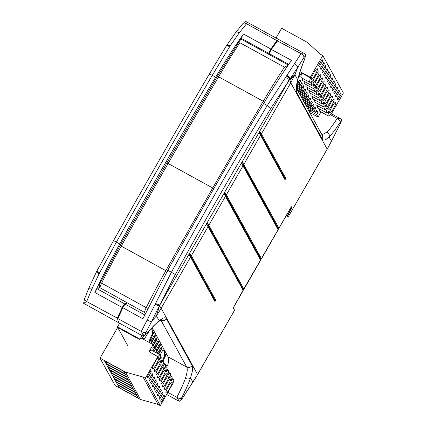<?xml version="1.0" encoding="UTF-8"?>
<svg xmlns="http://www.w3.org/2000/svg" width="427" height="427" viewBox="0 0 427 427"><rect width="100%" height="100%" fill="white"/><g stroke="black" fill="none" stroke-linecap="round" stroke-linejoin="round"><path stroke-width="0.64" d="M229.641 46.676C227.66 45.742 226.443 45.689 226 46.511L226.385 45.892C226.838 45.054 228.055 45.102 230.036 46.041L212.288 75.344C180.119 130.07 148.158 185.654 116.395 242.104L99.139 273.686L91.65 289.559L86.686 301.499C84.797 300.443 84.119 299.546 84.647 298.804M118.786 321.216A11.315 2.012 -61.3 0 1 117.26 321.979A11.315 2.012 -61.3 0 1 117.393 319.044L117.697 318.35L86.793 301.601M241.282 39.257A7.526 1.34 118.7 0 0 241.436 38.382A3.272 0.582 -61.3 0 1 243.497 34.037L270.883 49.062A155.455 27.664 -61.3 0 1 277.048 40.48L277.673 40.309A11.321 2.012 -61.3 0 1 279.071 39.668A11.321 2.012 118.7 0 0 277.673 40.309L277.278 40.827L246.555 23.752L239.301 32.778L230.158 45.844C228.178 44.904 226.961 44.856 226.513 45.694M269.277 53.3L271.124 49.393L277.278 40.827L271.124 49.393L269.277 53.3A0.326 0.299 3.6 0 0 269.229 53.434C269.293 52.654 269.933 51.293 271.14 49.356L291.497 60.367C282.327 73.412 273.045 87.797 263.651 103.521C231.098 158.033 199.137 213.617 167.763 270.275L142.88 318.82L122.65 307.6C123.558 305.791 124.305 304.723 124.887 304.398C124.305 304.723 123.558 305.791 122.65 307.6L117.868 318.595L117.393 319.044L117.34 318.312M99.203 286.058A3.928 0.699 -61.3 0 1 99.069 286.053A3.928 0.699 -61.3 0 1 99.011 285.989A3.928 0.699 -61.3 0 1 101.493 280.416M236.878 44.878A3.928 0.699 -61.3 0 1 239.099 41.51M243.497 34.037A155.455 27.664 118.7 0 0 215.651 77.191A1071.829 190.741 118.7 0 0 119.763 243.945A155.455 27.664 118.7 0 0 94.879 292.49A3.272 0.582 -61.3 0 1 97.367 288.93A7.526 1.34 118.7 0 0 99.299 287.125M124.887 304.398A0.326 0.32 81 0 1 125.122 304.232C125.084 304.334 124.887 303.517 122.634 307.616L117.393 319.044A11.315 2.012 118.7 0 0 117.26 321.979L83.623 303.298L84.487 299.039L89.211 287.27L96.662 271.455L113.545 240.593C145.201 184.331 177.061 128.927 209.118 74.383L209.097 74.463C209.289 74.052 210.356 74.346 212.288 75.344L215.651 77.191M89.344 287.099C88.885 287.686 89.654 288.508 91.65 289.559M242.643 24.045C243.23 22.839 244.495 22.716 246.438 23.682L245.594 21.35L242.883 23.597L235.741 32.457L226.534 45.63M235.555 32.836C236.067 31.731 237.316 31.71 239.301 32.778M83.623 303.298L86.686 301.499M245.594 21.35L305.39 54.106L301.174 53.706L277.278 40.827M291 207.33L243.214 290.008L233.195 307.963L234.482 310.306L197.562 374.511L161.15 308.214L190.533 257.118L214.957 301.59L215.768 300.181L191.344 255.704L208.045 226.662L243.118 290.259M165.441 364.797L167.587 365.976C168.729 361.402 168.9 358.36 168.094 356.839L152.065 327.648M290.952 207.527L291.961 207.746L291.401 206.732L278.964 228.312M330.162 114.527L337.197 118.386C333.295 124.599 329.911 129.146 327.034 132.028L321.99 134.777M168.094 356.839L186.732 367.06C187.709 368.896 187.266 372.654 185.403 378.327C183.546 383.681 180.68 390 176.815 397.291L167.944 392.424M261.169 258.911L261.484 258.767L226.363 194.803L243.064 165.756L243.107 165.041L241.757 163.648L242.547 162.287L279.002 228.306L278.393 228.712L243.267 164.758L243.876 164.347L260.577 135.306L285.001 179.778L285.812 178.369L261.388 133.897L290.766 82.801L289.666 79.513L295.078 74.421L290.766 82.801L327.178 149.103L288.668 216.073L327.194 149.199A3.928 0.438 -150.1 0 0 327.178 149.103A165.276 161.603 151.2 0 0 331.437 141.214L329.089 136.944L326.148 139.33C324.269 140.414 322.977 140.339 322.268 139.106L322.316 135.37L296.68 88.688L296.594 92.349C295.927 91.084 295.895 88.747 296.493 85.331L297.688 79.769C299.124 73.962 301.425 67.076 304.59 59.113L304.745 58.899C301.638 66.735 299.391 73.449 298.009 79.048L297.688 79.769L294.95 74.784L289.997 80.409M243.107 165.041L278.137 229.352M278.132 229.71L241.757 163.648M261.431 258.757L260.881 259.168L225.76 195.208L226.363 194.803L225.04 192.742L225.76 195.208M243.662 289.362L243.972 289.223L208.851 225.253L225.552 196.212L225.595 195.491L260.625 259.803M260.619 260.166L224.228 194.152L225.008 192.78M243.918 289.207L243.369 289.618L208.248 225.664L208.851 225.253L207.527 223.193L208.248 225.664M208.082 225.942L206.716 224.602L208.045 226.662L208.082 225.942L243.209 289.901L243.107 290.616M233.11 307.584L233.195 307.963L233.11 307.584M291.145 207.196L291.486 207.821L287.403 215.496L287.745 215.662L291.961 207.746M340.106 124.049C341.21 121.503 341.221 120.9 340.143 122.25C340.223 120.873 339.284 119.608 337.33 118.45L341.013 119.005L341.376 119.587C341.557 120.537 341.141 122.058 340.122 124.145L331.437 141.214A3.928 0.475 -153.2 0 1 331.453 141.316L327.194 149.199M327.034 132.028C328.961 133.272 329.649 134.911 329.089 136.944C332.211 133.854 335.894 128.959 340.143 122.25M185.403 378.327C187.474 379.325 189.182 379.181 190.538 377.895C188.558 383.681 185.489 390.518 181.336 398.418C180.402 398.813 178.934 398.46 176.943 397.366L179.212 401.348L182.393 398.439M160.888 320.047L186.732 367.06C188.899 367.989 190.672 367.487 192.059 365.549C192.742 366.825 192.742 369.147 192.059 372.515L190.538 377.895L192.881 382.165A165.276 161.603 -28.8 0 0 197.562 374.511A3.928 0.438 29.9 0 1 197.578 374.612L234.498 310.402A3.928 0.438 29.9 0 0 234.482 310.306A0.326 0.32 -28.8 0 0 234.487 309.991L233.286 307.808M291.059 207.042L291.401 206.732M161.47 319.818L158.262 321.782L159.138 320.72L162.404 318.515C164.368 317.474 165.692 317.571 166.381 318.793C164.998 320.73 163.221 321.232 161.054 320.303L160.728 320.127M181.336 398.418C180.488 400.425 180.84 400.398 182.388 398.332L197.578 374.612M285.812 178.369L285.204 178.78L260.78 134.302L261.388 133.897L260.059 131.836L260.78 134.302M285.001 179.778L285.204 178.78M286.469 215.331L287.302 215.784L287.761 216.622L288.204 216.494L287.745 215.662A0.326 0.32 -28.8 0 1 287.302 215.784L287.403 215.496L286.618 215.069M288.668 216.073L288.204 216.494A0.326 0.288 47.8 0 1 288.028 216.638M215.768 300.181L215.16 300.587L190.736 256.115L191.344 255.704L190.015 253.649L190.736 256.115M214.957 301.59L215.16 300.587M259.269 133.197L260.577 135.306L260.619 134.585L259.269 133.197L260.032 131.874M242.52 162.329L243.267 164.758M225.595 195.491L224.25 194.104M206.737 224.554L207.495 223.23M189.225 255.004L190.533 257.118L190.575 256.397L189.225 255.004L189.988 253.686M125.255 304.237L126.766 302.695L125.122 304.232A0.326 0.32 81 0 1 125.319 304.264A3.272 0.582 118.7 0 0 122.832 307.824A155.455 27.664 118.7 0 0 117.868 318.595L141.3 331.448L155.044 304.526L159.388 305.935L151.724 321.312C150.784 321.638 149.295 321.221 147.262 320.063M269.24 54.592A7.526 1.34 118.7 0 0 269.394 53.717A0.326 0.299 3.6 0 1 269.229 53.434L269.031 54.475L269.25 53.556M286.57 75.937C288.476 77.132 289.506 78.328 289.666 79.513L270.867 108.341C238.047 162.441 206.204 217.829 175.326 274.486L159.495 305.711L155.15 304.302L171.408 272.277C202.398 215.405 234.359 159.821 267.297 105.522L301.046 53.642M301.174 53.706C303.122 54.875 304.029 56.188 303.896 57.645L297.614 67.562C297.646 66.206 296.637 64.952 294.587 63.81M295.078 74.421L297.614 67.562L290.029 78.99C289.88 77.799 288.844 76.604 286.933 75.408M145.906 332.403C144.63 335.211 144.902 335.633 146.717 333.668L153.432 325.988L159.138 320.72L156.469 315.863A165.276 161.603 -28.8 0 0 161.15 308.214L159.495 305.711L156.469 315.863L151.724 321.312L145.906 332.403C144.918 332.895 143.424 332.601 141.422 331.523C143.99 337.026 144.507 337.837 142.981 333.946M304.745 58.899L305.663 54.523L305.39 54.106M146.717 333.668L143.6 336.428L117.26 321.979M264.489 102.122A1.639 0.278 -149.5 0 0 263.235 101.284L218.624 76.812A1632.352 290.493 118.7 0 0 168.126 163.504L212.737 187.976A1632.352 290.493 -61.3 0 1 263.235 101.284A163.637 29.121 -61.3 0 1 284.494 67.183L239.878 42.716C239.953 40.795 240.171 39.695 240.54 39.401A6.384 1.137 -61.3 0 1 241.154 39.188L288.257 65.021M217.327 76.428A1.639 0.278 30.5 0 1 217.327 76.369L240.54 39.401M284.494 67.183L287.974 65.422A6.384 1.137 -61.3 0 1 287.99 65.411L287.739 65.779M147.945 308.267A1.639 0.331 26.6 0 1 146.226 307.637A6.384 1.137 118.7 0 0 144.673 312.516L99.432 287.424C99.422 285.476 98.205 287.889 100.564 282.274A1.639 0.331 26.6 0 0 101.615 283.165L146.226 307.637A163.637 29.121 -61.3 0 1 165.873 270.606A1632.352 290.493 -61.3 0 1 212.737 187.976L213.81 188.627M310.301 77.26L310.669 77.927A9.33 1.66 118.7 0 0 309.831 82.358L301.078 77.554A9.33 1.66 -61.3 0 1 301.916 73.124L301.547 72.457L310.301 77.26L322.785 55.547L343.377 93.043L330.893 114.756L330.53 114.089A9.33 1.66 -61.3 0 1 328.23 115.861A9.33 1.66 -61.3 0 1 329.068 111.431L328.838 111.009A9.33 1.66 118.7 0 1 326.538 112.781A9.33 1.66 118.7 0 1 327.376 108.351L327.013 108.154M330.893 114.756L330.263 114.409M322.785 55.547L320.528 54.309L307.061 42.198L281.649 28.257L276.045 38.008M332.089 106.542A6.218 1.105 118.7 0 0 329.724 113.139A6.218 1.105 118.7 0 0 333.684 108.218A6.218 1.105 118.7 0 0 335.707 102.234A6.218 1.105 118.7 0 0 332.089 106.542M340.479 92.953L337.074 98.877L337.768 100.137L341.168 94.218L340.479 92.953M340.089 93.625L341.168 94.218M328.673 111.212L329.068 111.431M319.508 108.928A9.33 1.66 118.7 0 0 319.476 111.063L328.23 115.861M311.08 109.931L309.527 112.082M310.194 111.159L316.775 114.767L318.072 112.509L316.727 110.065L315.43 112.317L314.432 110.497L315.729 108.245L314.683 107.668M315.98 111.362L318.072 112.509M326.538 112.781L317.789 107.983A9.33 1.66 -61.3 0 1 317.811 105.869M309.831 82.358A9.33 1.66 118.7 0 0 312.126 80.586L312.34 80.97A9.33 1.66 118.7 0 0 311.502 85.4A9.33 1.66 118.7 0 0 313.797 83.628L314.01 84.012A9.33 1.66 118.7 0 0 313.172 88.442A9.33 1.66 118.7 0 0 315.468 86.67L315.681 87.055A9.33 1.66 118.7 0 0 314.843 91.485A9.33 1.66 118.7 0 0 317.138 89.713L317.352 90.097A9.33 1.66 118.7 0 0 316.514 94.527A9.33 1.66 118.7 0 0 318.809 92.755L319.022 93.139A9.33 1.66 118.7 0 0 318.184 97.569A9.33 1.66 118.7 0 0 320.48 95.797L320.693 96.182A9.33 1.66 118.7 0 0 319.855 100.612A9.33 1.66 118.7 0 0 322.155 98.84L322.364 99.224A9.33 1.66 118.7 0 0 321.526 103.654A9.33 1.66 118.7 0 0 323.826 101.882L324.034 102.266A9.33 1.66 118.7 0 0 323.196 106.697A9.33 1.66 118.7 0 0 325.497 104.925L325.705 105.309A9.33 1.66 118.7 0 0 324.867 109.739L316.113 104.941A9.33 1.66 -61.3 0 1 316.14 102.827M323.196 106.697L314.443 101.898A9.33 1.66 -61.3 0 1 314.469 99.785M321.526 103.654L312.772 98.856A9.33 1.66 -61.3 0 1 312.799 96.742M319.855 100.612L311.102 95.813A9.33 1.66 -61.3 0 1 311.128 93.7M318.184 97.569L309.431 92.771A9.33 1.66 -61.3 0 1 309.458 90.657M316.514 94.527L307.76 89.729A9.33 1.66 -61.3 0 1 307.787 87.615M314.843 91.485L306.09 86.681A9.33 1.66 -61.3 0 1 306.116 84.573M313.172 88.442L304.419 83.639A9.33 1.66 -61.3 0 1 304.44 81.53M311.502 85.4L302.748 80.596A9.33 1.66 -61.3 0 1 302.77 78.483M298.201 78.28L301.547 72.457M297.502 81.221L298.724 81.893L297.752 80.127M298.724 81.893L300.021 79.635L300.693 80.858L299.647 80.287M297.112 83.137L300.394 84.936L299.396 83.116L300.693 80.858M300.394 84.936L301.692 82.678L302.364 83.9L301.318 83.329M296.797 85.085L302.065 87.978L301.067 86.158L302.364 83.9M302.065 87.978L303.362 85.72L304.035 86.943L302.989 86.371M296.605 87.108L303.736 91.02L302.738 89.2L304.035 86.943M303.736 91.02L305.033 88.763L305.705 89.985L304.659 89.414M297.144 89.531L305.406 94.063L304.408 92.243L305.705 89.985M305.406 94.063L306.703 91.805L307.376 93.027L306.33 92.456M298.815 92.574L307.077 97.105L306.079 95.285L307.376 93.027M307.077 97.105L308.374 94.847L309.047 96.075L308 95.499M300.485 95.616L308.748 100.148L307.75 98.327L309.047 96.075M308.748 100.148L310.045 97.89L310.717 99.117L309.671 98.541M302.156 98.658L310.418 103.19L309.42 101.37L310.717 99.117M310.418 103.19L311.715 100.932L312.388 102.16L311.342 101.583M303.827 101.701L312.089 106.232L311.091 104.412L312.388 102.16M312.089 106.232L313.386 103.974L314.058 105.202L313.012 104.626M305.497 104.743L313.76 109.275L312.761 107.455L314.058 105.202M313.76 109.275L315.057 107.022L315.729 108.245M316.775 114.767L318.046 117.078L309.783 112.547M321.019 111.906L318.046 117.078M324.867 109.739A9.33 1.66 118.7 0 0 327.167 107.967L327.376 108.351M323.682 74.501L327.087 68.576L327.781 69.841L324.376 75.76L323.682 74.501M319.956 84.45A6.218 1.105 -61.3 0 1 316.338 88.757A6.218 1.105 -61.3 0 1 318.361 82.774A6.218 1.105 -61.3 0 1 322.321 77.853A6.218 1.105 -61.3 0 1 319.956 84.45M327.029 80.586L330.429 74.661L331.122 75.926L327.717 81.845L327.029 80.586M323.298 90.535A6.218 1.105 -61.3 0 1 319.679 94.842A6.218 1.105 -61.3 0 1 321.702 88.859A6.218 1.105 -61.3 0 1 325.662 83.943A6.218 1.105 -61.3 0 1 323.298 90.535M330.37 86.67L333.775 80.746L334.469 82.011L331.064 87.93L330.37 86.67M326.639 96.619A6.218 1.105 -61.3 0 1 323.02 100.932A6.218 1.105 -61.3 0 1 325.043 94.943A6.218 1.105 -61.3 0 1 329.003 90.028A6.218 1.105 -61.3 0 1 326.639 96.619M333.711 92.755L337.116 86.836L337.81 88.095L334.405 94.015L333.711 92.755M329.98 102.704A6.218 1.105 -61.3 0 1 326.367 107.017A6.218 1.105 -61.3 0 1 328.384 101.028A6.218 1.105 -61.3 0 1 332.345 96.112A6.218 1.105 -61.3 0 1 329.98 102.704M332.041 89.713L335.446 83.788L336.14 85.053L332.734 90.972L332.041 89.713M328.31 99.662A6.218 1.105 -61.3 0 1 324.691 103.974A6.218 1.105 -61.3 0 1 326.714 97.986A6.218 1.105 -61.3 0 1 330.674 93.07A6.218 1.105 -61.3 0 1 328.31 99.662M335.382 95.797L338.787 89.878L339.481 91.138L336.076 97.062L335.382 95.797M331.651 105.747A6.218 1.105 -61.3 0 1 328.037 110.059A6.218 1.105 -61.3 0 1 330.055 104.076A6.218 1.105 -61.3 0 1 334.015 99.155A6.218 1.105 -61.3 0 1 331.651 105.747M328.699 83.628L332.105 77.703L332.793 78.968L329.393 84.888L328.699 83.628M324.968 93.577A6.218 1.105 -61.3 0 1 321.35 97.884A6.218 1.105 -61.3 0 1 323.372 91.901A6.218 1.105 -61.3 0 1 327.333 86.985A6.218 1.105 -61.3 0 1 324.968 93.577M325.353 77.543L328.758 71.619L329.452 72.884L326.047 78.803L325.353 77.543M321.627 87.492A6.218 1.105 -61.3 0 1 318.008 91.8A6.218 1.105 -61.3 0 1 320.031 85.816A6.218 1.105 -61.3 0 1 323.992 80.895A6.218 1.105 -61.3 0 1 321.627 87.492M318.67 65.368L322.075 59.449L322.769 60.714L319.364 66.633L318.67 65.368M314.945 75.323A6.218 1.105 -61.3 0 1 311.326 79.63A6.218 1.105 -61.3 0 1 313.343 73.647A6.218 1.105 -61.3 0 1 317.309 68.726A6.218 1.105 -61.3 0 1 314.945 75.323M322.011 71.458L325.417 65.534L326.111 66.799L322.705 72.718L322.011 71.458M318.286 81.408A6.218 1.105 -61.3 0 1 314.667 85.715A6.218 1.105 -61.3 0 1 316.69 79.732A6.218 1.105 -61.3 0 1 320.65 74.81A6.218 1.105 -61.3 0 1 318.286 81.408M320.341 68.411L323.746 62.491L324.44 63.756L321.035 69.676L320.341 68.411M316.615 78.365A6.218 1.105 -61.3 0 1 312.996 82.673A6.218 1.105 -61.3 0 1 315.019 76.689A6.218 1.105 -61.3 0 1 318.98 71.768A6.218 1.105 -61.3 0 1 316.615 78.365M310.306 109.509L309.063 111.233M307.168 107.785L315.43 112.317M314.432 110.497L306.17 105.965M312.761 107.455L304.499 102.923M311.091 104.412L302.828 99.881M309.42 101.37L301.158 96.838M307.75 98.327L299.487 93.796M306.079 95.285L297.816 90.754M304.408 92.243L296.6 87.962M302.738 89.2L296.696 85.886M301.067 86.158L296.978 83.916M299.396 83.116L297.341 81.989M317.352 90.097L316.989 89.894M315.681 87.055L315.318 86.852M327.781 69.841L326.703 69.249M320.693 96.182L320.33 95.984M319.022 93.139L318.659 92.942M331.122 75.926L330.044 75.333M324.034 102.266L323.671 102.069M322.364 99.224L322.001 99.027M334.469 82.011L333.386 81.418M325.705 105.309L325.342 105.111M337.81 88.095L336.727 87.503M336.14 85.053L335.056 84.461M339.481 91.138L338.403 90.545M332.793 78.968L331.715 78.376M329.452 72.884L328.374 72.291M312.34 80.97L311.977 80.767M310.669 77.927L301.916 73.124M322.769 60.714L321.691 60.122M314.01 84.012L313.648 83.809M326.111 66.799L325.032 66.206M324.44 63.756L323.362 63.164M151.259 328.518A38.99 38.126 -28.8 0 0 152.631 328.683M127.556 345.294L117.676 327.306L117.526 326.81L119.576 323.25M117.676 327.306L117.526 326.81L139.859 339.065L139.448 339.246L117.676 327.306M156.239 351.111L156.506 351.592M153.896 346.841L154.836 348.549M152.492 344.285L150.309 340.308M147.118 334.501L146.733 333.797M142.266 335.697L139.859 339.065M141.961 338.504L142.693 337.479L143.355 338.68L143.05 339.102M160.125 354.928L161.043 353.332M164.849 350.93L164.32 351.859M152.679 332.051L153.811 332.836L152.845 334.522M150.822 341.242L154.414 335.003L155.492 335.889L151.601 342.657M152.508 344.29L156.09 338.061L156.939 338.526L157.168 338.942L153.501 345.32M154.179 347.354L157.766 341.114L158.614 341.579L158.844 342L155.022 348.651M156.085 350.017L159.447 344.167L160.525 345.053L156.704 351.699M157.76 353.07L161.123 347.226L161.972 347.69L162.201 348.106L158.721 354.159M158.364 353.962L161.972 347.69M152.957 333.503L153.581 332.414M153.272 344.899L156.939 338.526M151.366 342.235L155.257 335.467M154.723 348.347L158.614 341.579M156.399 351.4L160.29 344.632M142.26 338.083L143.355 338.68M137.062 338.173L136.971 337.794L137.062 338.173L122.293 330.071L122.768 330.002L122.293 330.071M153.378 347.749L155.471 348.896L154.174 351.154L152.829 348.704L154.126 346.452L153.128 344.632L140.739 337.837M155.471 348.896L156.469 350.716L155.503 352.392M156.095 351.368L157.141 351.939L158.102 353.818M166.252 371.981L166.044 371.591A9.33 1.66 118.7 0 0 166.882 367.161A9.33 1.66 118.7 0 0 164.582 368.933L164.374 368.549A9.33 1.66 118.7 0 0 165.212 364.119A9.33 1.66 118.7 0 0 162.911 365.891L162.703 365.507A9.33 1.66 118.7 0 0 163.536 361.077A9.33 1.66 118.7 0 0 161.241 362.849L161.032 362.464A9.33 1.66 118.7 0 0 161.865 358.034A9.33 1.66 118.7 0 0 159.57 359.806L159.34 359.385A9.33 1.66 -61.3 0 0 160.178 354.954A9.33 1.66 -61.3 0 0 157.878 356.726L145.297 378.263L160.338 405.65L172.727 383.766A9.33 1.66 118.7 0 0 173.565 379.331A9.33 1.66 118.7 0 0 171.27 381.108L171.056 380.719A9.33 1.66 118.7 0 0 171.894 376.288A9.33 1.66 118.7 0 0 169.594 378.066L169.386 377.676A9.33 1.66 118.7 0 0 170.224 373.246A9.33 1.66 118.7 0 0 167.923 375.023L167.715 374.634A9.33 1.66 118.7 0 0 168.553 370.204A9.33 1.66 118.7 0 0 166.252 371.981M159.709 387.193L156.303 393.112L155.609 391.847L159.015 385.928L159.709 387.193L158.63 386.6M163.44 377.238A6.218 1.105 -61.3 0 1 167.058 372.931A6.218 1.105 -61.3 0 1 165.035 378.914A6.218 1.105 -61.3 0 1 161.075 383.836A6.218 1.105 -61.3 0 1 163.44 377.238M156.367 381.108L152.962 387.027L152.268 385.762L155.674 379.843L156.367 381.108L155.289 380.516M160.098 371.154A6.218 1.105 -61.3 0 1 163.712 366.846A6.218 1.105 -61.3 0 1 161.694 372.83A6.218 1.105 -61.3 0 1 157.734 377.751A6.218 1.105 -61.3 0 1 160.098 371.154M153.026 375.018L149.621 380.943L148.927 379.678L152.332 373.758L153.026 375.018L151.948 374.431M156.752 365.069A6.218 1.105 -61.3 0 1 160.371 360.762A6.218 1.105 -61.3 0 1 158.353 366.745A6.218 1.105 -61.3 0 1 154.393 371.666A6.218 1.105 -61.3 0 1 156.752 365.069M154.697 378.06L151.291 383.985L150.598 382.72L154.003 376.801L154.697 378.06L153.619 377.473M158.428 368.111A6.218 1.105 -61.3 0 1 162.041 363.804A6.218 1.105 -61.3 0 1 160.024 369.787A6.218 1.105 -61.3 0 1 156.063 374.709A6.218 1.105 -61.3 0 1 158.428 368.111M150.64 370.679L147.235 376.598L147.929 377.863L151.334 371.944L150.64 370.679M156.319 364.274A6.218 1.105 118.7 0 0 158.684 357.682A6.218 1.105 118.7 0 0 154.718 362.603A6.218 1.105 118.7 0 0 152.701 368.586A6.218 1.105 118.7 0 0 156.319 364.274M158.038 384.151L154.633 390.07L153.939 388.805L157.344 382.886L158.038 384.151L156.96 383.558M161.769 374.196A6.218 1.105 -61.3 0 1 165.382 369.889A6.218 1.105 -61.3 0 1 163.365 375.872A6.218 1.105 -61.3 0 1 159.404 380.793A6.218 1.105 -61.3 0 1 161.769 374.196M164.721 396.32L161.321 402.239L160.627 400.98L164.032 395.055L164.721 396.32L163.642 395.728M168.451 386.366A6.218 1.105 -61.3 0 1 172.07 382.058A6.218 1.105 -61.3 0 1 170.047 388.042A6.218 1.105 -61.3 0 1 166.087 392.963A6.218 1.105 -61.3 0 1 168.451 386.366M161.379 390.235L157.974 396.155L157.28 394.89L160.685 388.97L161.379 390.235L160.301 389.643M165.11 380.281A6.218 1.105 -61.3 0 1 168.729 375.973A6.218 1.105 -61.3 0 1 166.706 381.957A6.218 1.105 -61.3 0 1 162.746 386.878A6.218 1.105 -61.3 0 1 165.11 380.281M163.05 393.278L159.645 399.197L158.956 397.937L162.356 392.013L163.05 393.278L161.972 392.685M166.781 383.323A6.218 1.105 -61.3 0 1 170.4 379.016A6.218 1.105 -61.3 0 1 168.377 384.999A6.218 1.105 -61.3 0 1 164.416 389.92A6.218 1.105 -61.3 0 1 166.781 383.323M140.483 399.485L125.442 372.098L143.04 377.025L158.081 404.412L140.483 399.485L115.071 385.544L100.03 358.162L125.442 372.098M114.142 378.471L112.755 375.941L131.954 386.472L133.347 389.002L114.142 378.471L115.242 377.303M110.801 372.387L109.413 369.851L128.612 380.388L130.005 382.918L110.801 372.387L111.901 371.218M107.46 366.302L106.072 363.767L125.271 374.298L126.659 376.833L107.46 366.302L108.559 365.133M109.131 369.344L107.743 366.809L126.942 377.345L128.33 379.875L109.131 369.344L110.23 368.175M104.418 360.756L105.805 363.286L125.004 373.817L123.616 371.287L104.418 360.756M112.472 375.429L111.084 372.894L130.283 383.43L131.676 385.96L112.472 375.429L113.571 374.26M119.16 387.599L117.767 385.069L136.966 395.599L138.359 398.129L119.16 387.599L120.254 386.43M115.813 381.514L114.425 378.984L133.624 389.515L135.017 392.045L115.813 381.514L116.913 380.345M117.484 384.556L116.096 382.026L135.295 392.557L136.688 395.087L117.484 384.556L118.583 383.387M100.03 358.162L117.724 327.392M157.141 351.939L156.549 352.964M153.128 344.632L149.028 351.752L157.782 356.556M160.178 354.954L151.425 350.156A9.33 1.66 118.7 0 0 149.194 351.843M160.338 405.65L158.081 404.412M145.297 378.263L143.04 377.025M151.782 328.587L151.948 328.891A0.657 0.64 151.2 0 1 152.012 329.057L152.882 332.98A3.272 3.202 151.2 0 1 152.679 334.971L149.317 342.545M106.905 362.117L105.805 363.286M150.256 371.351L151.334 371.944M148.644 342.171L152.215 334.122A3.272 3.202 -28.8 0 0 152.418 332.131L151.628 328.566M148.884 331.219A0.657 0.64 151.2 0 1 148.799 331.582L144 339.625M162.495 360.505L164.379 356.267A3.272 3.202 151.2 0 0 164.582 354.277L163.706 350.353A0.657 0.64 151.2 0 0 163.648 350.188L164.112 351.037A0.657 0.64 -28.8 0 1 164.176 351.202L163.706 350.353M160.232 354.992L160.963 353.727A0.657 0.64 151.2 0 0 161.038 353.3L163.013 349.868A0.657 0.64 151.2 0 1 163.648 350.188M163.173 360.879L164.843 357.116A3.272 3.202 -28.8 0 0 165.046 355.125L164.176 351.202M166.22 353.428L165.094 355.392M94.879 292.49L122.266 307.515A155.455 27.664 118.7 0 0 117.302 318.286A8.182 1.457 118.7 0 0 117.286 318.323M126.408 302.503A7.526 1.34 -61.3 0 1 124.753 303.955A3.272 0.582 -61.3 0 0 122.266 307.515L122.64 307.605M124.919 304.302A0.326 0.32 -99 0 0 124.753 303.955L97.367 288.93M119.763 243.945L113.545 240.593M241.436 38.382L268.829 53.407A3.272 0.582 -61.3 0 1 270.883 49.062L271.129 49.377M269.24 53.348A0.326 0.299 -176.4 0 1 268.829 53.407A7.526 1.34 -61.3 0 1 268.674 54.282M99.139 273.686C97.271 272.554 96.465 271.785 96.726 271.391L96.667 271.455M99.566 272.885C97.698 271.753 96.886 270.996 97.137 270.606M226.07 46.351L209.118 74.383M165.105 356.139L166.439 353.823M164.838 357.127L166.583 354.09M167.662 365.667L165.404 364.428M278.682 228.456L278.393 228.712M278.228 228.995L278.19 229.715L261.489 258.767L260.881 259.168M260.721 259.451L260.678 260.166L243.977 289.218L243.369 289.618M243.209 289.901L243.166 290.622L233.227 307.92M192.059 365.549L166.381 318.793M296.594 92.349L322.268 139.106M287.761 216.622L286.213 215.774L287.766 216.628L288.898 215.795M192.897 382.266A3.928 0.395 33 0 0 192.881 382.165L182.388 398.332M260.619 134.585L285.044 179.062M190.575 256.397L215 300.87M277.603 40.384L271.124 49.393M288.737 64.328L269.394 53.717A3.272 0.582 118.7 0 1 271.449 49.372A155.455 27.664 -61.3 0 1 277.614 40.789M263.651 103.521L267.297 105.522L270.867 108.341M167.763 270.275L175.326 274.486M144.732 314.912L125.319 304.264A7.526 1.34 118.7 0 0 126.974 302.812M285.572 77.362C287.478 78.552 288.513 79.732 288.689 80.9L159.831 304.995L155.497 303.565M304.59 59.113C305.641 56.097 305.412 55.606 303.896 57.645M120.062 245.573L166.872 162.986L217.327 76.369A1.639 0.278 30.5 0 1 218.624 76.812A163.637 29.121 118.7 0 1 239.878 42.716M100.612 282.231A1.639 0.331 26.6 0 0 100.564 282.274L120.046 245.546L121.257 246.133A1632.352 290.493 118.7 0 1 168.126 163.504L166.872 162.991M100.057 288.049A6.384 1.137 -61.3 0 1 101.615 283.165A163.637 29.121 118.7 0 1 121.257 246.133L167.501 271.593M152.882 332.98L152.418 332.131M152.215 334.122L152.679 334.971M151.75 328.582L152.012 329.057M164.582 354.277L165.046 355.125M164.843 357.116L164.379 356.267M165.105 356.123L166.434 353.818M340.122 124.15L331.453 141.316M234.487 309.991L234.498 310.402M341.013 119.005L331.464 113.769M179.212 401.348L166.743 394.505M298.014 79.032C295.575 90.214 297.053 88.896 296.701 88.752M158.273 321.771C155.145 324.205 151.217 328.31 146.493 334.09M127.524 345.342L117.537 327.151M137.035 338.157L122.33 330.092M166.856 369.275L168.553 370.204M163.514 363.19L165.212 364.119M160.146 357.089L161.865 358.034M161.844 360.148L163.536 361.077M165.185 366.233L166.882 367.161M171.867 378.402L173.565 379.331M168.526 372.317L170.224 373.246M170.197 375.36L171.894 376.288"/></g></svg>
